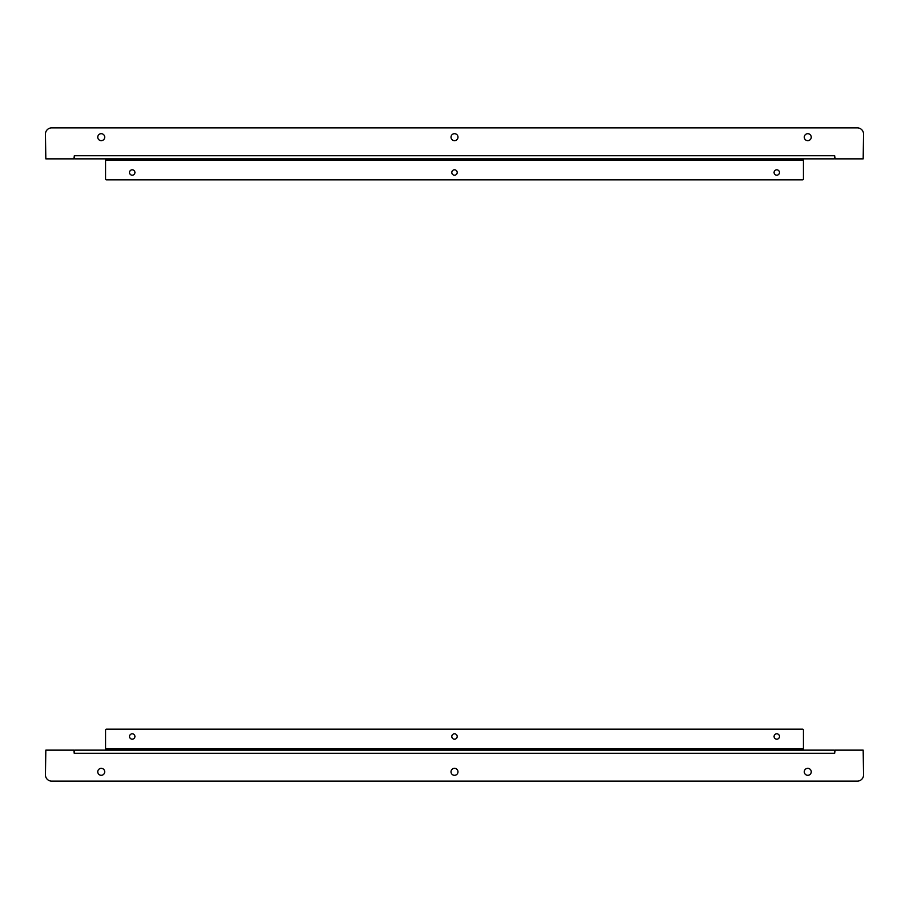 <?xml version="1.0" encoding="UTF-8"?>
<svg xmlns="http://www.w3.org/2000/svg" width="909" height="909" viewBox="0 0 909 909"><rect width="100%" height="100%" fill="white"/><g stroke="black" fill="none" stroke-linecap="round" stroke-linejoin="round"><path stroke-width="1.36" d="M457.988 137.179A3.488 3.488 0 0 1 452.762 140.191A3.488 3.488 0 0 1 452.762 134.157A3.488 3.488 0 0 1 457.988 137.179M104.717 137.179A3.488 3.488 0 0 1 99.49 140.191A3.488 3.488 0 0 1 99.49 134.157A3.488 3.488 0 0 1 104.717 137.179M811.248 137.179A3.488 3.488 0 0 1 806.033 140.191A3.488 3.488 0 0 1 806.033 134.157A3.488 3.488 0 0 1 811.248 137.179M79.231 158.87L74.583 158.87L74.39 155.564L73.834 158.87L45.825 158.87L45.45 134.077A6.193 6.193 0 0 1 51.643 127.885L857.357 127.885A6.193 6.193 0 0 1 863.55 134.077L863.175 158.87L835.166 158.87L834.61 155.564L834.417 158.87L829.769 158.87M74.583 158.87L834.417 158.87M105.569 158.87L803.431 158.87L803.431 178.88A0.989 0.989 0 0 1 802.442 179.868L106.558 179.868A0.989 0.989 0 0 1 105.569 178.88L105.569 158.87M457.204 172.505A2.704 2.704 0 0 1 453.148 174.846A2.704 2.704 0 0 1 453.148 170.165A2.704 2.704 0 0 1 457.204 172.505M779.479 172.505A2.704 2.704 0 0 1 775.434 174.846A2.704 2.704 0 0 1 775.434 170.165A2.704 2.704 0 0 1 779.479 172.505M134.918 172.505A2.704 2.704 0 0 1 130.862 174.846A2.704 2.704 0 0 1 130.862 170.165A2.704 2.704 0 0 1 134.918 172.505M451.012 771.821A3.488 3.488 0 0 1 456.238 768.809A3.488 3.488 0 0 1 456.238 774.843A3.488 3.488 0 0 1 451.012 771.821M97.752 771.821A3.488 3.488 0 0 1 102.967 768.809A3.488 3.488 0 0 1 102.967 774.843A3.488 3.488 0 0 1 97.752 771.821M804.283 771.821A3.488 3.488 0 0 1 809.51 768.809A3.488 3.488 0 0 1 809.51 774.843A3.488 3.488 0 0 1 804.283 771.821M74.208 753.254L73.834 750.13L45.825 750.13L45.45 774.923A6.193 6.193 0 0 0 51.643 781.115L857.357 781.115A6.193 6.193 0 0 0 863.55 774.923L863.175 750.13L835.166 750.13L834.61 753.436L834.417 750.13L74.583 750.13L74.208 753.254M105.569 750.13L105.569 730.12A0.989 0.989 0 0 1 106.558 729.132L802.442 729.132A0.989 0.989 0 0 1 803.431 730.12L803.431 750.13M451.796 736.495A2.704 2.704 0 0 0 455.852 738.835A2.704 2.704 0 0 0 455.852 734.154A2.704 2.704 0 0 0 451.796 736.495M774.082 736.495A2.704 2.704 0 0 0 778.138 738.835A2.704 2.704 0 0 0 778.138 734.154A2.704 2.704 0 0 0 774.082 736.495M129.521 736.495A2.704 2.704 0 0 0 133.566 738.835A2.704 2.704 0 0 0 133.566 734.154A2.704 2.704 0 0 0 129.521 736.495M74.583 155.746L834.417 155.746M803.431 160.132L105.569 160.132M834.417 753.254L74.583 753.254M105.569 748.868L803.431 748.868"/></g></svg>
